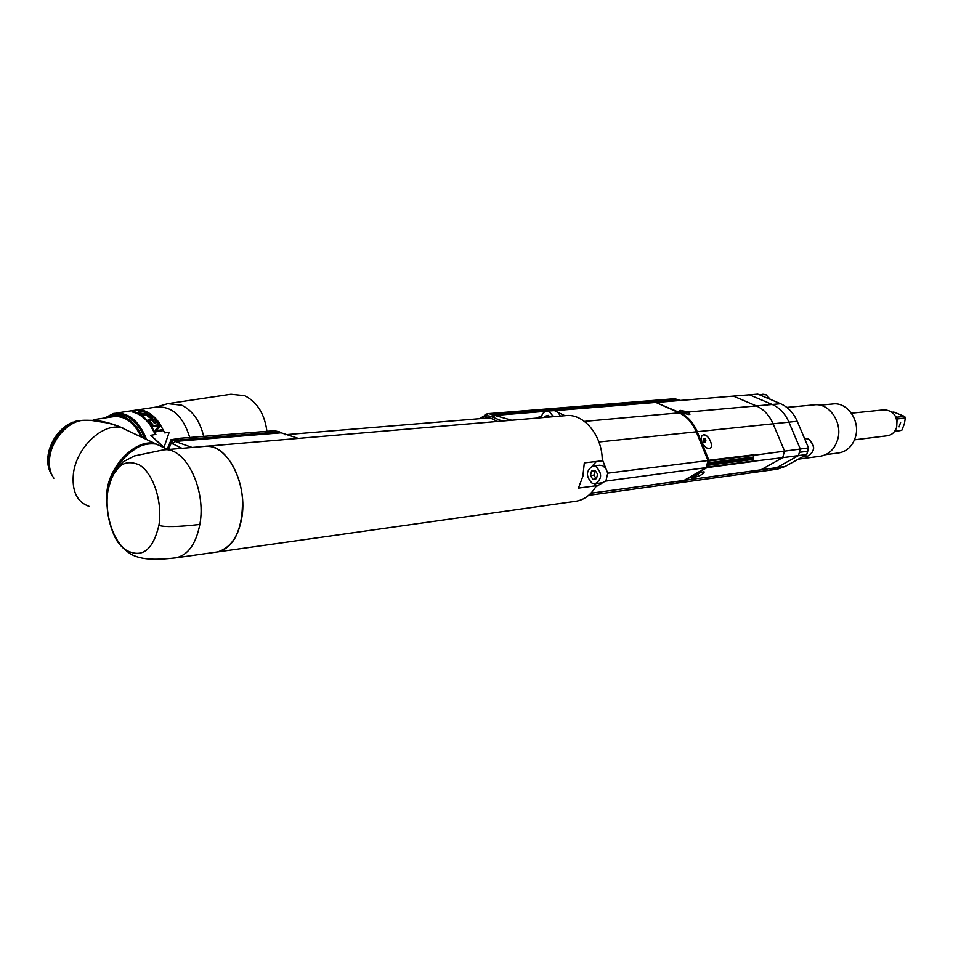 <?xml version="1.0" encoding="UTF-8"?>
<svg xmlns="http://www.w3.org/2000/svg" width="953" height="953" viewBox="0 0 953 953"><rect width="100%" height="100%" fill="white"/><g stroke="black" fill="none" stroke-linecap="round" stroke-linejoin="round"><path stroke-width="1.43" d="M137.804 447.207L126.261 455.165M140.996 445.742L138.459 446.778C126.344 452.746 117.219 463.194 111.06 478.12M106.915 503.065L107.081 490.247C110.393 463.742 137.22 438.309 155.291 443.621L162.618 447.064M107.737 491.117L107.367 495.274M141.282 437.022C133.801 421.738 124.093 415.02 112.156 416.854L115.361 415.758M106.986 417.64C112.597 414.519 118.577 414.364 124.903 417.2C132.431 420.892 138.292 427.694 142.473 437.582M123.449 428.29C110.477 422.655 99.005 420.011 89.034 420.344M87.354 420.44L88.045 420.464M91.405 420.416L107.772 423.001M49.639 457.273L48.15 456.535L48.103 455.153L49.842 455.927M49.985 455.117L48.484 454.367L48.484 453.009L50.271 453.759M50.461 452.949L48.925 452.187L48.984 450.864L50.819 451.579M51.057 450.769L49.508 449.995L49.616 448.708L51.486 449.399M51.76 448.589L50.199 447.815L50.354 446.576L52.272 447.231M52.582 446.433L51.021 445.659L51.212 444.455L53.165 445.087M53.523 444.301L51.95 443.526L52.177 442.371L54.166 442.966M54.559 442.204L52.891 440.989L53.69 440.131L55.262 440.905M55.703 440.155L54.023 438.988L54.893 438.13L56.465 438.892M56.93 438.166L55.262 437.046L56.191 436.188L57.752 436.95M58.252 436.248L56.703 435.485L57.049 434.556L59.134 435.08M59.658 434.401L57.978 433.389L59.05 432.555L60.575 433.293M61.135 432.65L59.455 431.685L60.587 430.875L62.088 431.602M62.672 430.994L61.004 430.077L62.195 429.291L63.672 430.006M64.268 429.446L62.6 428.576L63.851 427.826L65.292 428.516M65.9 428.004L64.268 427.182L65.566 426.479L66.948 427.147M66.317 426.062L67.306 425.264L68.64 425.908M68.056 424.883L69.081 424.168L70.355 424.776M81.505 420.511L80.874 420.618M80.159 420.749L78.944 420.833M78.384 420.797L79.23 420.964M78.658 421.107L77.133 421.131M76.621 421.143L77.681 421.393M77.086 421.583L75.299 421.583M74.846 421.631L76.061 421.953M75.454 422.191L73.476 422.191M73.083 422.25L74.394 422.632M73.774 422.918L71.654 422.941M71.32 423.001L72.702 423.442M72.071 423.787L70.879 423.215L69.843 423.847M69.581 423.894L70.987 424.395M67.866 424.907L69.271 425.467M66.174 426.039L67.58 426.67M65.948 427.968L64.613 427.325M64.375 429.338L62.981 428.671M62.838 430.827L61.385 430.125M61.349 432.412L59.848 431.685M59.92 434.08L58.383 433.341M58.55 435.843L56.977 435.092M57.251 437.689L55.667 436.915M56.036 439.595L54.44 438.821M54.905 441.561L53.297 440.774M53.856 443.574L52.26 442.788M52.915 445.635L51.331 444.848M52.081 447.719L50.497 446.933M51.355 449.816L49.794 449.042M50.723 451.925L49.199 451.162M50.211 454.021L48.722 453.283M48.365 455.379L49.818 456.106M49.413 459.394L47.793 457.988L49.532 458.155M48.138 457.464L47.948 456.308M49.544 458.071L47.841 457.273M49.353 460.18L47.71 459.358L47.96 458.679M48.031 459.513L47.888 460.775L49.294 461.478M49.294 462.241L47.9 461.466M48.007 461.597L47.96 462.836L49.306 463.503M49.342 464.242L47.995 463.42M48.103 463.634L48.15 464.826L49.437 465.469M49.496 466.172L48.222 465.326M48.353 465.6L49.639 467.339M49.747 468.018L48.555 467.173M48.722 467.494L49.949 469.126M50.092 469.758L49.02 468.959M49.222 469.317L50.354 470.806M50.533 471.401L49.592 470.663M49.854 471.056L50.843 472.366M51.045 472.914L50.295 472.283M50.616 472.7L51.391 473.796M51.605 474.284L50.938 473.57M51.51 474.237L51.974 475.082M105.211 417.914L112.633 414.329L125.999 415.901C134.266 419.999 140.544 427.599 144.808 438.678M145.964 439.226C141.735 427.79 135.386 419.975 126.916 415.77L114.646 413.959M104.806 417.974L113.431 413.471C127.821 411.589 138.888 420.285 146.631 439.536M189.742 437.487C182.952 415.627 171.54 405.513 155.494 407.157L116.588 412.994M150.086 424.943L150.467 424.466C145.178 417.176 139.078 412.756 132.181 411.184L132.11 411.887C138.9 413.435 144.892 417.783 150.086 424.943L155.339 434.52M132.181 411.184L141.127 409.838C148.025 411.398 154.112 415.794 159.377 423.025L164.786 432.924L169.193 432.185L164.023 447.338L150.896 435.45L163.511 447.433M266.923 431.316C264.612 413.947 257.203 402.071 244.707 395.686L230.96 394.244L171.063 403.167M151.42 435.176L155.899 434.425L150.467 424.466M160.068 425.931L156.542 430.685L162.165 429.743L162.629 430.696L156.006 431.804L155.315 430.363L158.948 425.634L153.171 426.575L152.623 425.705L159.246 424.633L159.687 426.348L159.246 424.633M151.861 424.573L152.706 424.442L149.633 420.535L151.896 420.178L154.577 423.525L155.422 423.394L152.742 420.047L154.577 419.749L157.638 423.644L158.484 423.501L154.767 418.903L148.132 419.951L151.861 424.573M152.409 416.592L149.573 414.329L142.926 415.353L146.619 415.425L151.241 418.284L152.873 417.64L151.92 416.961M144.773 412.089L146.607 412.47L146.143 412.959M144.832 411.672L138.614 411.887L138.233 412.375L139.96 413.483L143.379 414.364L146.333 414.007L147.31 413.185L146.607 412.47M152.849 426.051L158.877 425.074M156.542 430.685L162.165 429.743M159.687 426.348L156.113 431.03M162.081 430.792L161.748 430.101M152.087 424.538L149.633 420.535M154.803 423.489L152.742 420.047M157.864 423.608L154.767 418.903M148.537 420.392L154.481 419.463M149.573 414.329L143.605 415.853M152.837 417.14L152.611 418.081M151.015 418.224L151.968 417.402L149.478 417.676M149.144 417.45L147.465 415.294L149.704 417.14M147.465 415.294L149.585 414.96L151.968 417.402M147.096 412.84L147.072 413.697M138.614 411.887L138.53 412.578L139.341 412.387M139.186 411.72L139.114 412.423M145.678 414.114L146.214 413.161L140.722 413.816M140.818 413.364L139.341 412.351L139.281 413.125M139.341 412.351L143.45 411.732L146.214 413.161M146.035 413.376L145.88 414.031M145.452 414.138L145.595 413.542M109.416 482.182L108.285 486.506M107.856 491.212C113.157 466.767 123.747 458.059 139.614 465.064C153.493 473.641 162.749 502.267 158.913 525.377C152.968 550.155 142.14 558.47 126.404 550.31C112.907 540.982 104.413 513.584 107.856 491.212L110.56 479.49M163.678 447.565L156.363 444.122C141.401 442.061 127.881 450.447 115.801 469.305M158.913 525.377C164.452 527.235 178.092 526.926 199.844 524.448C196.02 543.853 188.134 554.968 176.162 557.803C153.659 560.412 141.08 559.566 130.966 554.241C122.508 548.475 116.993 542.364 114.431 535.884C109.619 525.27 107.105 513.75 106.903 501.302L107.689 491.069M175.078 557.958L217.629 551.93C229.685 549.119 237.654 538.207 241.55 519.206C248.507 484.529 226.707 442.275 204.871 446.373L164.214 449.84M595.291 483.695L592.051 483.159C585.666 476.309 585.928 470.603 592.814 466.053L595.947 466.589C602.344 473.379 602.129 479.085 595.291 483.695L602.677 482.683L595.744 486.852C590.705 494.964 584.225 499.753 576.315 501.207L217.629 551.93C234.533 546.474 242.824 528.963 242.515 499.408C240.799 472.843 226.171 449.149 210.434 446.564L206.062 446.266L565.486 415.651C583.284 413.054 601.748 434.532 602.248 459.275L605.977 468.769L602.808 465.755L599.675 465.231L593.052 466.029M298.372 438.404L281.159 432.805L175.078 441.442L173.398 440.417L171.254 443.085L181.963 448.327M171.04 442.49L170.944 439.738L173.398 440.417L279.455 431.852L274.345 430.72L180.427 438.225L171.933 439.69M595.744 486.852L596.411 485.696L578.435 488.091L582.879 476.274L584.308 462.896L602.284 460.787L602.248 459.275M675.212 483.338L684.063 480.395L706.197 467.637L605.215 481.158L606.12 480.026L605.905 480.741M607.704 473.176L607.335 472.247L607.704 473.176L707.996 460.561L696.274 431.816C692.39 422.703 686.684 416.378 679.132 412.852L584.439 421.369M706.197 467.637L707.996 460.561M554.872 410.612L655.819 402.416L679.132 412.852M564.938 415.699L558.255 412.518L560.293 416.092M656.248 402.619L680.097 412.756C687.637 416.294 693.343 422.608 697.227 431.709L708.877 460.263L708.484 462.765L753.549 457.059L708.377 462.955M708.937 461.002L753.99 455.308L752.941 459.346M707.102 464.564L707.841 465.302L752.918 459.441L751.464 458.584M742.554 459.691L740.302 459.06M776.409 469.305L769.142 470.317L776.766 467.649L769.142 470.317L753.263 472.521L760.911 469.829L753.263 472.521L677.238 483.064L685.016 480.264L707.007 467.601L707.841 465.302M752.322 461.371L782.711 457.654L784.498 450.936L773.086 423.787C769.309 415.186 763.722 409.218 756.313 405.895C763.722 409.218 769.309 415.186 773.086 423.787L784.498 450.936L782.711 457.654L760.911 469.829L782.711 457.654L798.471 455.594L800.27 448.958L788.917 422.131C785.165 413.638 779.602 407.741 772.24 404.465L749.427 394.804L733.405 396.103L756.313 405.895L688.459 412.006L680.49 410.374L679.203 410.957L681.264 412.649L688.912 414.567L689.793 414.352L688.459 412.006M753.93 455.284L808.525 447.922L797.208 421.274C793.468 412.816 787.928 406.967 780.578 403.715L757.826 394.113L749.427 394.804L772.24 404.465C779.602 407.741 785.165 413.638 788.917 422.131L800.27 448.958M691.056 477.429L692.664 478.001C700.455 475.738 704.279 473.701 704.124 471.866L703.159 471.914C696.893 473.486 692.855 475.476 691.044 477.906L692.652 478.001L700.336 472.593M677.238 483.064L676.177 483.207M702.444 398.64L656.879 402.392L733.405 396.103L756.313 405.895L780.578 403.715M709.092 448.601C714.762 448.184 708.937 433.972 703.457 434.83L701.968 435.592C700.181 439.69 701.658 443.776 706.399 447.839L709.092 448.601M708.484 462.765L707.555 462.729M576.315 501.207L575.112 501.385M279.455 431.852L281.159 432.805M284.602 439.583L293.429 438.821M596.411 485.696L594.362 483.755M592.147 466.196L596.411 461.478M602.677 482.683L605.215 481.158M606.12 480.026L607.561 473.927M607.335 472.247L605.977 468.769M590.455 475.63L592.933 479.383L596.495 478.644L597.555 474.129L595.053 470.377L591.503 471.127L590.455 475.63L593.898 475.19L594.946 470.711L591.503 471.127M596.221 478.692L593.898 475.19M541.304 417.414C542.078 413.721 543.889 411.636 546.712 411.136L549.357 411.625L553.383 416.675M558.255 412.518L554.372 410.564L546.915 411.124M549.607 416.997L548.523 415.365L545.14 416.211L544.866 417.402M548.332 417.104L548.606 415.913L545.14 416.211M679.429 411.517L680.656 410.886C686.267 411.315 689.364 412.446 689.924 414.281M686.231 412.637L682.658 412.113L685.421 413.411L686.887 413.328L686.231 412.637L686.053 413.376M684.123 412.03L683.897 412.971M694.284 475.118L694.022 475.785L695.392 475.607L697.453 473.641M694.844 474.82L695.392 475.607M541.411 416.83L538.826 417.057L542.96 417.569M488.198 417.545L486.59 418.093M484.41 418.272L486.947 417.569L490.938 418.296L497.514 421.44M485.006 414.448L488.127 413.614L493.166 414.591L678.429 399.736M488.496 413.602L672.175 398.926L675.2 398.878L679.954 400.486M511.749 420.225L494.833 415.425L546.045 411.255M481.098 418.546C484.303 415.782 487.698 415.139 491.271 416.628L502.231 421.035M703.302 434.711L705.006 435.056M705.863 440.655L705.029 438.63L703.624 438.392L703.04 440.179L703.874 442.192L705.28 442.43L705.863 440.655L704.053 441.048L703.767 441.942M703.326 439.273L704.053 441.048M705.029 438.63L703.421 438.988M777.457 469.162L785.069 466.505L776.766 467.649L798.471 455.594L776.766 467.649L685.016 480.264M838.33 452.985L839.105 452.878C847.146 451.269 852.601 445.98 855.46 436.998C860.571 420.785 847.205 401.63 832.708 403.977L819.961 405.168M819.866 456.296L820.676 456.189C829.027 454.51 834.697 448.97 837.663 439.547C842.964 422.536 829.05 402.428 813.969 404.87L786.809 407.396M785.069 466.505L806.738 454.51L808.525 447.922M805.488 455.2L802.307 456.964M806.226 442.502L807.882 446.397M807.739 451.269L799.484 452.318M806.738 454.51L798.471 455.594M887.219 435.771L887.636 435.724C892.056 434.878 895.046 432.054 896.618 427.242C897.833 416.461 893.7 410.648 884.217 409.802L851.41 413.173M896.702 426.944L897.107 419.141M894.355 431.709L901.812 430.268L904.314 424.037L905.35 417.95L897.154 418.975M905.35 417.95L904.695 416.461L893.795 412.041L892.151 412.22M896.308 417.2L904.695 416.461M896.654 417.343L895.439 416.247M894.796 431.125L901.812 430.268M899.096 426.849L900.645 422.286L899.096 426.849M129.096 431.28L121.674 427.79C103.365 422.322 76.526 447.219 73.441 473.438C71.701 491.152 77.002 502.16 89.32 506.46M53.88 478.192C50.021 472.831 48.627 465.934 49.699 457.5C51.903 438.797 69.39 420.154 84.186 420.273L84.364 420.273M48.15 456.535L48.067 457.333M47.888 460.775L47.9 461.55M47.96 462.836L48.007 463.575M48.15 464.826L48.258 465.552M48.472 466.756L48.615 467.446M48.913 468.602L49.103 469.269M49.485 470.365L49.723 470.985M50.164 472.021L50.449 472.617M48.484 454.367L48.341 455.177M48.925 452.187L48.746 452.997M49.508 449.995L49.282 450.805M50.199 447.815L49.925 448.625M51.021 445.659L50.7 446.457M51.95 443.526L51.593 444.312M52.987 441.43L52.594 442.204M54.13 439.381L53.69 440.131M55.369 437.403L54.893 438.13M56.703 435.485L56.191 436.188M58.121 433.663L57.585 434.33M59.61 431.912L59.05 432.555M61.171 430.268L60.587 430.875M62.803 428.731L62.195 429.291M64.482 427.313L63.851 427.826M66.21 426.015L65.566 426.479M67.961 424.835L67.306 425.264M69.748 423.799L69.081 424.168M71.558 422.894L70.879 423.215M73.369 422.143L72.69 422.405M75.18 421.524L74.501 421.738M76.979 421.059L76.311 421.214M78.765 420.738L78.11 420.845M80.517 420.583L79.873 420.618M156.221 407.002L167.811 403.643L181.773 405.216C192.732 410.731 200.023 421.119 203.668 436.367M111.62 476.81L123.008 461.919L134.266 455.975L163.189 449.923C184.87 445.79 206.658 489.044 199.844 524.448M168.502 449.471L171.254 443.085M192.113 447.457L175.078 441.442L172.624 443.919M684.063 480.395L590.908 493.213M696.274 431.816L598.913 441.978M707.436 463.253L740.969 458.965M707.186 464.266L751.726 458.548M707.638 464.802L752.715 459.001M707.388 467.053L752.453 461.169L752.918 459.441M707.007 467.601L752.227 461.621M754.026 454.772L708.877 460.263M697.227 431.709L797.208 421.274M680.097 412.756L681.264 412.649M554.515 410.564L680.108 400.474M491.271 416.628L493.166 414.591L494.833 415.425L492.939 417.474M804.535 438.523L808.335 438.988C815.458 445.754 815.149 451.531 807.417 456.308L807.131 456.344M770.179 399.331L765.855 394.685L758.826 394.542M897.309 418.844L897.107 419.594M84.198 420.273C96.896 419.999 109.392 422.501 121.674 427.79L155.291 443.621M112.156 416.854L93.394 419.713M93.775 420.571L95.586 420.749M100.351 421.393L108.023 423.061M49.425 465.35C47.078 445.456 66.055 420.225 84.186 420.273M47.71 459.358L47.757 458.464M47.71 461.407L47.698 460.573M47.829 463.396L47.769 462.658M48.079 465.338L47.972 464.671M48.115 455.081L48.269 454.128M48.508 452.913L48.722 451.936M49.02 450.733L49.294 449.756M49.663 448.565L49.997 447.576M50.426 446.397L50.807 445.408M51.295 444.265L51.736 443.288M52.284 442.168L52.772 441.203M53.368 440.107L53.916 439.166M54.571 438.106L55.155 437.201M55.858 436.176L56.489 435.295M57.228 434.318L57.907 433.484M58.693 432.543L59.396 431.757M60.23 430.863L60.956 430.125M61.826 429.291L62.576 428.6M63.482 427.826L64.268 427.182M65.197 426.467L65.96 425.92M66.948 425.241L67.699 424.764M68.735 424.145L69.474 423.74M70.534 423.192L71.261 422.846M72.357 422.37L73.059 422.096M74.179 421.702L74.87 421.476M76.002 421.166L76.693 421.012M77.812 420.797L78.503 420.69M79.587 420.571L80.302 420.523M156.363 444.122L167.835 449.53M167.192 449.22L170.766 440.584M171.159 439.702L180.427 438.225M588.62 495.357L676.285 483.195M707.46 463.146L740.612 458.917M751.583 458.536L707.197 464.23M284.947 434.735L489.759 417.831M708.246 463.003L753.323 457.261M656.76 402.369L702.468 398.652M704.148 445.885L706.352 447.815M672.175 398.926L675.308 398.878L680.12 400.463M479.419 418.677L488.139 413.626M839.105 452.878L825.679 454.652M820.676 456.189L798.316 459.167M804.832 438.487L808.466 438.988C815.685 445.742 815.339 451.519 807.417 456.308L802.247 456.987M762.841 394.22L765.974 394.685L770.393 399.426M887.636 435.724L854.496 439.833"/></g></svg>
